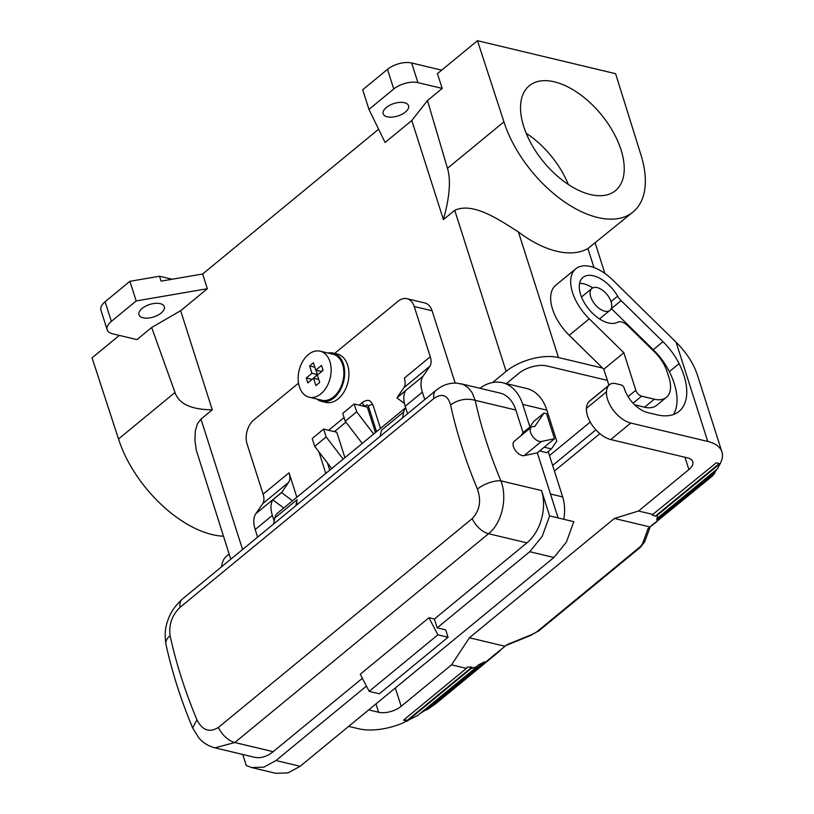 <?xml version="1.0" encoding="UTF-8"?>
<svg xmlns="http://www.w3.org/2000/svg" width="814" height="814" viewBox="0 0 814 814"><rect width="100%" height="100%" fill="white"/><g stroke="black" fill="none" stroke-linecap="round" stroke-linejoin="round"><path stroke-width="1.22" d="M119.322 335.409L92.063 357.834L118.518 438.98A95.523 52.483 50.6 0 0 223.443 536.223M180.647 310.714L212.271 409.808C191.219 409.635 178.795 403.866 175 392.501L151.669 327.493L180.647 310.714L207.356 288.726L136.182 300.946L111.376 321.357L105.108 301.719L129.914 281.308L136.182 300.946M424.755 399.603L422.364 392.114A29.569 16.249 -129.4 0 1 423.036 376.241L429.863 366.28A17.745 9.748 50.6 0 0 430.27 356.756L414.234 306.532L432.112 310.795A17.745 11.996 -76.6 0 0 424.796 302.961L406.908 298.687A17.745 11.996 -76.6 0 0 398.087 301.221L334.646 353.429M432.112 310.795L455.179 383.058M378.612 129.212L202.655 274.003L207.356 288.726M242.582 549.501L200.977 419.108L212.271 409.808M492.572 382.539L506.135 371.377L454.731 210.307L443.427 219.607L411.803 120.503L385.083 142.481L368.956 109.412L393.752 89.001A17.745 8.71 -17.7 0 1 417.918 82.621L411.65 62.983A17.745 8.71 162.3 0 0 387.484 69.363L362.688 89.774L368.956 109.412M160.236 303.653A13.309 6.532 -17.7 0 1 164.326 306.675A13.309 6.532 -17.7 0 1 157.763 315.232A13.309 6.532 -17.7 0 1 143.06 317.786A13.309 6.532 -17.7 0 1 138.97 314.764A13.309 6.532 -17.7 0 1 145.533 306.206A13.309 6.532 -17.7 0 1 160.236 303.653M151.669 327.493L136.945 339.621L112.647 333.811A17.745 8.71 -17.7 0 1 107.194 329.792A17.745 8.71 -17.7 0 1 111.376 321.357M608.903 385.185L603.815 369.23L569.22 335.307A39.632 21.774 -129.4 0 1 555.728 285.276L575.763 268.793A39.632 21.774 50.6 0 0 589.255 318.823L623.839 352.747L635.815 390.252A5.912 3.246 50.6 0 0 641.615 396.174L654.334 399.206A32.529 17.877 50.6 0 0 666.391 397.334A32.529 17.877 50.6 0 0 669.027 377.777L667.042 371.55A29.569 16.249 50.6 0 0 654.578 351.994L628.032 325.966A11.834 6.502 50.6 0 0 617.602 322.242A28.388 15.598 -129.4 0 1 587.962 308.13A28.388 15.598 -129.4 0 1 582.905 277.472A28.388 15.598 -129.4 0 1 617.653 296.174A11.834 6.502 50.6 0 0 621.123 300.631L662.993 341.697A47.314 25.997 -129.4 0 1 679.09 363.634A59.737 32.825 -129.4 0 1 679.09 411.355A59.737 32.825 -129.4 0 1 656.959 414.804L647.679 412.586A23.657 13.004 -129.4 0 1 624.45 388.899L624.145 387.922A2.961 1.628 50.6 0 0 621.235 384.961L615.303 383.536A17.745 9.748 50.6 0 0 609.472 384.717A17.745 9.748 50.6 0 0 608.689 385.51A26.618 14.621 50.6 0 0 606.471 391.86A23.657 13.004 50.6 0 0 630.789 423.056L707.753 441.442L676.078 342.185L612.637 279.965A39.632 21.774 50.6 0 0 575.763 268.793M684.981 457.275L688.898 469.556A16.565 8.13 162.3 0 0 692.806 461.691A16.565 8.13 162.3 0 0 687.718 457.926L610.754 439.55L630.789 423.056M609.472 384.717L589.438 401.2A17.745 9.748 50.6 0 0 588.654 401.994A26.618 14.621 50.6 0 0 586.436 408.343A23.657 13.004 50.6 0 0 610.754 439.55M200.977 419.108L197.497 423.646L195.36 430.677L194.902 439.987L196.215 449.928L230.779 559.218M607.376 380.392L546.937 365.954A20.696 10.165 -17.7 0 0 518.742 373.402L506.318 383.628M549.481 455.596L590.252 422.049M595.889 429.823L552.625 465.425M602.655 368.091L558.485 357.55A38.441 18.875 162.3 0 0 506.135 371.377M642.734 543.152A14.784 7.255 -17.7 0 1 639.377 547.415A2.961 1.628 -129.4 0 0 640.476 547.242L644.719 541.717A2.961 2.411 20.2 0 1 642.734 543.152L648.107 528.53L712.118 476.302L714.885 472.995L714.834 472.283L656.847 519.993L658.119 519.698L714.885 472.995M658.119 519.698L656.247 522.273L651.485 525.427L652.686 525.203M172.13 279.243L159.524 276.231L161.091 281.135L202.655 274.003M427.482 100.539L442.216 88.421L437.403 73.667L477.472 40.7L503.927 121.846L447.456 168.315L427.482 100.539L411.803 120.503M558.485 357.55L518.406 231.939A95.523 52.483 50.6 0 0 587.912 248.545L633.078 211.955A95.523 52.483 -129.4 0 0 640.842 154.548L615.598 73.698L477.472 40.7M407.59 413.736L405.199 406.247A29.569 16.249 -129.4 0 1 405.687 390.639L396.917 397.853L404.446 403.49M429.863 366.28L403.917 387.637L397.09 397.598A29.569 16.249 50.6 0 0 396.917 397.853M403.917 387.637A17.745 9.748 50.6 0 0 404.324 378.113L430.27 356.756M298.534 383.14L253.846 419.912A17.745 11.996 103.4 0 0 247.1 444.057L263.095 494.159A17.745 9.748 -129.4 0 1 262.688 503.683L255.861 513.654A29.569 16.249 -129.4 0 0 255.189 529.517L257.621 537.138M296.835 497.242L289.041 472.812A17.745 9.748 -129.4 0 1 288.634 482.336L262.688 503.683M344.912 457.682L336.793 432.234L323.657 429.09L326.16 436.945L343.152 459.137M375.447 432.56L367.328 407.112L354.182 403.968L342.735 413.39L345.238 421.245L362.23 443.437M414.234 306.532A17.745 11.996 -76.6 0 0 406.908 298.687M327.889 353.022A24.837 16.799 103.4 0 1 333.14 353.062L337.383 354.08A24.837 16.799 103.4 0 1 347.639 365.048A24.837 16.799 103.4 0 1 344.159 391.666A24.837 16.799 103.4 0 1 325.834 402.401L321.601 401.383A24.837 16.799 103.4 0 1 316.89 399.043M333.14 353.062A24.837 16.799 103.4 0 1 343.396 364.041A24.837 16.799 103.4 0 1 339.926 390.659A24.837 16.799 103.4 0 1 321.601 401.383M309.157 397.201L321.876 400.234A23.657 15.995 -76.6 0 0 333.638 396.856A23.657 15.995 -76.6 0 0 343.864 372.497A23.657 15.995 -76.6 0 0 332.865 354.212L320.156 351.18A23.657 15.995 -76.6 0 0 308.384 354.548A23.657 15.995 -76.6 0 0 298.158 378.917A23.657 15.995 -76.6 0 0 309.157 397.201A23.657 15.995 -76.6 0 0 320.919 393.823A23.657 15.995 -76.6 0 0 331.145 369.454A23.657 15.995 -76.6 0 0 320.156 351.18M309.615 365.944L313.431 362.8L315.781 370.167L321.499 365.455L323.066 370.36L317.348 375.071L319.699 382.438L315.883 385.571L313.532 378.215L307.804 382.926L306.237 378.011L311.966 373.3L309.615 365.944L314.825 367.185M311.833 379.609L317.47 374.623L316.076 370.238M315.781 370.167L321.286 371.479L322.985 370.085M311.966 373.3L317.47 374.623M313.532 378.215L318.742 379.456M306.237 378.011L311.752 379.334M274.165 521.052L272.364 515.394A29.569 16.249 -129.4 0 1 272.812 499.847L281.593 492.623A29.569 16.249 50.6 0 1 281.807 492.297L288.634 482.336M273.565 524.013L274.776 518.04A23.657 13.004 -129.4 0 1 277.564 513.105L405.657 407.702M541.351 441.493A8.873 4.874 -129.4 0 1 532.458 436.162A8.873 4.874 -129.4 0 1 531.339 427.197L514.163 441.33A8.873 4.874 50.6 0 0 515.293 450.295A8.873 4.874 50.6 0 0 524.185 455.616L541.351 441.493L554.517 438.715L544.21 447.191L551.414 448.911L546.835 452.676L539.631 450.956L537.342 452.838L558.109 517.928L549.633 515.903L542.226 536.324L529.751 551.709L437.21 627.859L445.685 629.883L448.036 637.24L437.861 634.818L428.947 617.724L360.256 674.236L369.18 691.33L437.861 634.818M366.442 686.09L275.977 760.53L263.838 767.144L251.577 767.531L246.276 765.526L242.735 754.466M548.198 451.556L562.667 496.916L550.478 494.006M563.807 519.291A37.261 25.193 -76.6 0 0 562.667 496.916M180.087 607.315A17.745 9.748 -129.4 0 1 182.163 599.226C175.061 605.83 170.33 612.759 167.989 620.014C165.181 627.034 164.509 635.134 165.954 644.301L165.954 644.301A17.745 10.134 167.8 0 1 170.095 635.703C168.671 624.633 171.998 615.17 180.087 607.315L433.862 398.504A17.745 9.748 -129.4 0 1 435.938 390.405L439.743 387.668C444.831 384.34 450.61 382.834 457.071 383.129L463.197 384.462L468.142 387.647L472.12 392.684L475.213 400.335C466.524 398.015 458.313 399.532 450.569 404.904A407.254 223.769 50.6 0 0 477.431 489.092C481.481 500.793 479.731 510.632 472.181 518.61A17.745 9.748 50.6 0 0 488.553 533.709L526.923 542.877L434.391 619.016L428.947 617.724M433.862 398.504C442.155 392.877 447.72 395.004 450.569 404.904M472.181 518.61L218.417 727.421C209.574 732.926 202.421 730.412 196.957 719.881L192.613 727.889L198.87 737.972C203.185 742.897 208.567 746.194 215.028 747.842L254.049 757.162A38.441 25.997 103.4 0 0 273.168 751.678L362.372 678.286M437.21 627.859L434.391 619.016M549.633 515.903L541.544 490.557A38.441 25.997 103.4 0 1 526.923 542.877M558.109 517.928L573.799 521.672L566.391 542.104L553.917 557.478L529.751 551.709M251.577 767.531L275.732 773.3L287.993 772.913L300.142 766.3L553.917 557.478M369.18 691.33L379.355 693.762L448.036 637.24M273.168 751.678L234.798 742.521L215.028 747.842M477.431 489.092A17.745 7.153 -22.6 0 1 500.905 480.85C507.57 497.517 502.248 522.954 488.553 533.709L234.798 742.521A17.745 9.748 50.6 0 1 218.417 727.421M479.914 388.268A49.074 33.181 103.4 0 1 502.462 382.712A49.074 33.181 103.4 0 1 522.72 404.395L529.934 426.984L523.056 432.631L520.899 435.785M523.056 432.631L515.852 410.042A38.431 25.987 103.4 0 0 499.989 393.07L460.958 383.75M524.185 455.616L537.342 452.838M529.934 426.984L533.669 421.53L543.976 413.054L534.625 426.689A8.873 4.874 -129.4 0 0 531.339 427.197M502.462 382.712L526.617 388.482A49.074 33.181 103.4 0 1 546.876 410.164L556.756 441.117L551.414 448.911M543.976 413.054L546.52 413.654L554.517 438.715M544.21 447.191L539.631 450.956M500.081 650.773L435.744 703.713L427.116 709.788L505.006 646.275L469.403 637.769L451.567 664.845L466.402 668.386L467.297 667.032L471.967 667.093L471.143 668.457L477.004 666.676L417.684 715.486L402.106 723.341A46.133 22.65 -17.7 0 1 358.598 728.754L348.657 726.373M483.872 663.074L484.513 661.802L477.747 665.343L477.004 666.676M611.283 308.537A11.834 6.502 50.6 0 0 611.385 308.638L653.255 349.705L662.993 341.697M375.966 703.907L378.632 712.26A16.565 8.13 162.3 0 0 401.18 706.308L451.567 664.845M554.426 471.072L599.887 433.659M656.847 519.993L656.979 517.857L658.261 517.521L656.654 515.801L655.402 516.157L652.146 514.936L716.228 462.82L720.298 463.787L721.499 460.531A46.133 22.65 162.3 0 0 721.937 451.912L697.445 375.173C693.599 363.522 686.477 352.533 676.078 342.185M484.513 661.802L426.526 709.513L420.116 713.481M229.121 554.029L226.607 556.094A39.632 21.774 50.6 0 0 221.601 566.768M603.815 369.23L623.839 352.747M650.01 526.963L614.407 518.457L469.403 637.769M505.006 646.275L506.919 644.708L531.491 634.676A14.784 7.255 162.3 0 0 537.688 631.094L639.377 547.415M592.714 287.912A28.388 15.598 50.6 0 0 579.578 283.343M653.347 514.56L638.512 511.019L614.407 518.457M673.524 414.499A59.737 32.825 50.6 0 0 669.362 371.642A47.314 25.997 50.6 0 0 653.255 349.705M688.898 469.556L638.512 511.019M387.281 116.829A13.309 6.532 162.3 0 0 401.984 114.275A13.309 6.532 162.3 0 0 408.547 105.718A13.309 6.532 162.3 0 0 404.456 102.696A13.309 6.532 162.3 0 0 389.753 105.25A13.309 6.532 162.3 0 0 383.191 113.807A13.309 6.532 162.3 0 0 387.281 116.829M380.219 436.253L381.44 430.28L403.754 411.915A23.657 13.004 -129.4 0 1 405.687 407.794M296.998 504.731A23.657 13.004 -129.4 0 1 297.1 499.674L295.889 505.647M403.754 411.915L402.543 417.887M281.593 492.623L292.521 500.793M283.74 508.017L272.812 499.847M345.238 421.245L356.695 411.823L354.182 403.968M356.695 411.823L373.677 434.015M323.657 429.09L312.21 438.512L314.713 446.367L331.705 468.559M314.713 446.367L326.16 436.945M378.632 712.26L368.691 709.889M426.526 709.513L427.116 709.788M655.402 516.157L719.332 463.553M656.654 515.801L719.963 463.705M721.937 451.912A46.133 22.65 162.3 0 0 707.753 441.442M441.676 70.157L411.65 62.983M604.7 311.172A14.194 7.804 -129.4 0 1 592.429 300.722A14.194 7.804 -129.4 0 1 591.92 288.431A14.194 7.804 -129.4 0 1 597.181 287.607A14.194 7.804 -129.4 0 1 609.462 298.066A14.194 7.804 -129.4 0 1 609.961 310.358A14.194 7.804 -129.4 0 1 604.7 311.172M107.194 329.792L100.926 310.154A17.745 8.71 -17.7 0 1 105.108 301.719M716.696 469.434L714.834 472.283M518.406 231.939C499.267 219.872 473.229 201.76 454.731 210.307M581.532 297.11A14.194 7.804 -129.4 0 1 582.193 296.438L591.92 288.431M523.738 126.577A67.877 37.302 50.6 0 0 566.015 182.906A67.877 37.302 50.6 0 0 615.181 190.873A67.877 37.302 50.6 0 0 621.031 149.817A67.877 37.302 50.6 0 0 578.164 93.071A67.877 37.302 50.6 0 0 528.927 86.05A67.877 37.302 50.6 0 0 523.738 126.577M526.19 133.272A66.534 36.559 -129.4 0 1 568.325 184.473M442.216 88.421L417.918 82.621M159.524 276.231L129.914 281.308M634.757 404.863L644.607 407.214A32.529 17.877 50.6 0 0 656.654 405.341L666.391 397.334M658.261 517.521L717.582 468.711L720.075 463.736M609.961 310.358L600.233 318.355A14.194 7.804 -129.4 0 1 599.44 318.874M633.078 211.955A95.523 52.483 -129.4 0 1 563.837 201.404A95.523 52.483 -129.4 0 1 503.927 121.846M447.456 168.315C451.027 179.863 449.684 196.957 443.427 219.607M471.143 668.457L407.631 720.705M403.958 719.779A40.812 22.426 50.6 0 0 407.326 720.288L471.967 667.093M407.59 721.102L403.52 720.136L466.402 668.386M405.199 406.247L422.364 392.114M397.09 397.598L423.036 376.241M289.041 472.812L263.095 494.159M281.807 492.297L255.861 513.654M272.364 515.394L255.189 529.517M435.938 390.405L182.163 599.226M170.095 635.703A407.254 223.769 50.6 0 0 196.957 719.881M300.142 766.3L275.977 760.53M515.852 410.042L475.213 400.335A389.509 214.021 50.6 0 0 500.905 480.85L541.544 490.557M522.72 404.395L546.876 410.164M611.049 301.607L617.653 296.174M611.385 308.638L621.123 300.631M395.329 687.972L401.18 706.308M393.752 89.001L387.484 69.363M588.654 401.994L608.689 385.51M586.436 408.343L606.471 391.86M569.22 335.307L589.255 318.823M669.362 371.642L679.09 363.634M297.1 499.674L274.776 518.04M380.484 428.418L373.107 405.301A2.371 1.16 162.3 0 0 371.499 404.711A2.371 1.16 162.3 0 0 369.159 405.606A2.371 1.16 162.3 0 0 368.6 406.735L376.546 431.654M368.6 406.735C367.786 404.741 366.89 404.405 365.893 405.718A2.371 1.302 -129.4 0 1 364.184 405.453A2.371 1.302 -129.4 0 1 362.698 403.49A2.371 1.302 -129.4 0 1 362.891 402.065L359.137 405.158M593.986 267.572L587.912 248.545M640.476 547.242L538.776 630.921A2.961 1.628 -129.4 0 1 537.688 631.094M118.518 438.98L175 392.501M628.082 396.622L635.815 390.252M538.776 630.921L531.491 634.676M633.099 403.184L641.615 396.174M644.607 407.214L654.334 399.206M165.954 644.301C171.876 671.57 180.759 699.43 192.613 727.879M365.893 405.718L364.906 406.532M345.93 422.151L334.381 431.654M327.432 462.983L329.731 470.177M604.904 273.463L595.217 243.101M644.719 541.717L650.183 526.851M496.225 653.316L492.053 656.745M531.827 634.961L505.901 645.543M655.209 522.496L653.459 523.931M318.915 451.862L325.793 473.412M373.107 405.301C371.042 401.943 370.004 398.087 362.891 402.065M344.068 417.551L328.612 430.27"/></g></svg>
